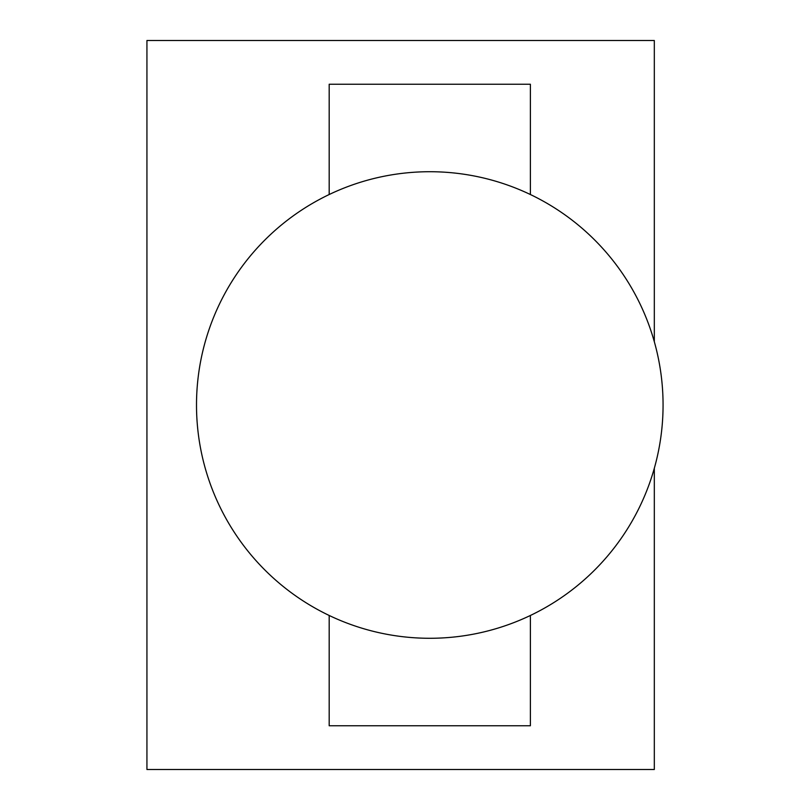 <?xml version="1.0" encoding="UTF-8"?>
<svg xmlns="http://www.w3.org/2000/svg" width="810" height="810" viewBox="0 0 810 810"><rect width="100%" height="100%" fill="white"/><g stroke="black" fill="none" stroke-linecap="round" stroke-linejoin="round"><path stroke-width="1.21" d="M654.318 468.281L654.318 769.5L146.934 769.5L146.934 40.5L654.318 40.5L654.318 341.719M329.184 615.468L329.184 725.76L530.388 725.76L530.388 615.468M530.388 194.532L530.388 84.24L329.184 84.24L329.184 194.532M663.066 405A233.28 233.28 0 0 0 429.786 171.72A233.28 233.28 0 0 0 196.506 405A233.28 233.28 0 0 0 429.786 638.28A233.28 233.28 0 0 0 663.066 405"/></g></svg>
